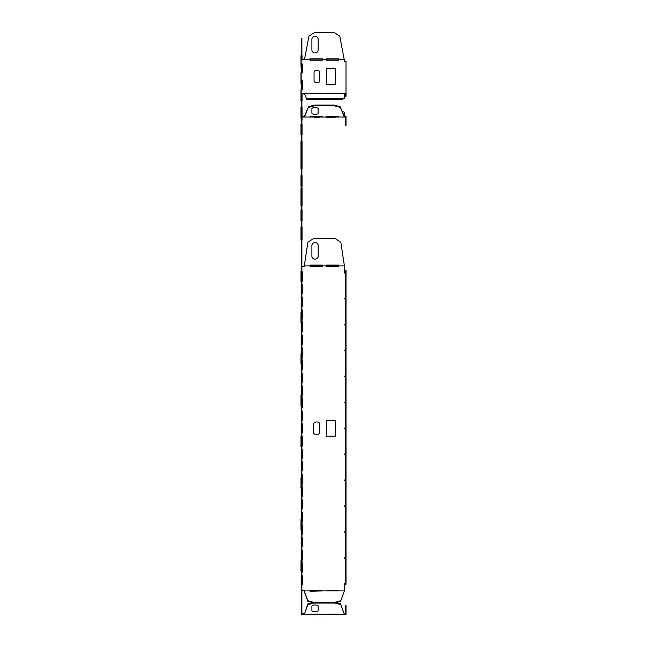 <?xml version="1.0" encoding="UTF-8"?>
<svg xmlns="http://www.w3.org/2000/svg" width="647" height="647" viewBox="0 0 647 647"><rect width="100%" height="100%" fill="white"/><g stroke="black" fill="none" stroke-linecap="round" stroke-linejoin="round"><path stroke-width="0.97" d="M314.054 80.835A2.863 2.022 0 0 0 316.917 82.856A2.863 2.022 0 0 0 319.78 80.835L319.78 72.221A2.863 2.022 0 0 0 316.917 70.2A2.863 2.022 0 0 0 314.054 72.221L314.054 80.835M326.314 84.442L335.267 84.442L335.267 68.614L326.314 68.614L326.314 84.442M318.17 50.005L318.17 39.257A3.13 2.895 0 0 0 315.04 36.361A3.13 2.895 0 0 0 311.903 39.257L311.903 50.005A3.13 2.895 0 0 0 315.04 52.9A3.13 2.895 0 0 0 318.17 50.005M300.992 529.497L300.992 519.258L300.992 529.497M300.992 488.145L300.992 477.907L300.992 488.145M300.992 570.848L300.992 560.609L300.992 570.848M300.992 446.794L300.992 436.555L300.992 446.794M300.992 405.443L300.992 395.204L300.992 405.443M300.992 364.091L300.992 353.852L300.992 364.091M300.992 322.74L300.992 312.501L300.992 322.74M300.992 281.388L300.992 271.142L300.992 281.388M300.992 240.037L300.992 229.79L300.992 240.037M300.992 198.686L300.992 188.439L300.992 198.686M300.992 157.334L300.992 147.087L300.992 157.334M300.992 205.827L300.992 192.677L300.992 205.827M300.992 220.554L300.992 209.806L300.992 220.554M300.992 240.086L300.992 226.935L300.992 240.086M300.992 169.174L300.992 158.418L300.992 169.174M300.992 186.304L300.992 175.547L300.992 186.304M300.992 134.916L300.992 124.167L300.992 134.916M300.992 152.045L300.992 141.289L300.992 152.045M300.992 66.398L300.992 55.65L300.992 66.398M300.992 83.528L300.992 72.779L300.992 83.528M300.992 100.657L300.992 89.909L300.992 100.657M300.992 117.786L300.992 107.038L300.992 117.786M313.52 614.65L319.78 614.65L313.52 614.65M335.267 614.65L326.314 614.65L335.267 614.65M318.17 610.606A3.13 1.197 0 0 1 315.04 611.803A3.13 1.197 0 0 1 311.903 610.606L311.903 606.15A3.13 1.197 0 0 1 315.04 604.953A3.13 1.197 0 0 1 318.17 606.15L318.17 610.606M302.06 529.497L302.06 519.258L302.06 529.497M302.06 488.145L302.06 477.907L302.06 488.145M302.06 570.848L302.06 560.609L302.06 570.848M302.06 446.794L302.06 436.555L302.06 446.794M302.06 405.443L302.06 395.204L302.06 405.443M302.06 364.091L302.06 353.852L302.06 364.091M302.06 322.74L302.06 312.501L302.06 322.74M302.06 281.388L302.06 271.142L302.06 281.388M302.06 240.037L302.06 229.79L302.06 240.037M302.06 198.686L302.06 188.439L302.06 198.686M302.06 157.334L302.06 147.087L302.06 157.334M302.06 205.827L302.06 192.677L302.06 205.827M302.06 220.554L302.06 209.806L302.06 220.554M302.06 240.086L302.06 226.935L302.06 240.086M302.06 169.174L302.06 158.418L302.06 169.174M302.06 186.304L302.06 175.547L302.06 186.304M302.06 134.916L302.06 124.167L302.06 134.916M302.06 152.045L302.06 141.289L302.06 152.045M302.06 66.398L302.06 68.8L302.06 66.398M302.06 59.985L302.06 55.65L302.06 59.985M302.06 83.528L302.06 80.964L302.06 83.528M302.06 100.657L302.06 93.92L302.06 100.657M302.06 89.318C302.06 87.555 302.06 87.555 302.06 89.318M302.06 117.786L302.06 120.188L302.06 117.786M302.06 116.331L302.06 107.038L302.06 116.331M314.054 117.228L319.78 117.228L314.054 117.228M326.314 117.228L335.267 117.228L326.314 117.228M311.903 113.176L311.903 108.728A3.13 1.197 180 0 1 315.04 107.523A3.13 1.197 180 0 1 318.17 108.728L318.17 113.176A3.13 1.197 180 0 1 315.04 114.382A3.13 1.197 180 0 1 311.903 113.176M313.52 432.374L313.52 424.149A3.13 2.216 180 0 1 316.65 421.933A3.13 2.216 180 0 1 319.78 424.149L319.78 432.374A3.13 2.216 180 0 1 316.65 434.59A3.13 2.216 180 0 1 313.52 432.374M335.267 436.175L335.267 420.348L326.314 420.348L326.314 436.175L335.267 436.175M318.17 256.244A3.13 2.895 180 0 1 315.04 259.14A3.13 2.895 180 0 1 311.903 256.244L311.903 245.488A3.13 2.895 180 0 1 315.04 242.593A3.13 2.895 180 0 1 318.17 245.488L318.17 256.244M306.629 111.211L304.373 117.042L345.296 117.042L345.296 125.283L346.008 125.283L346.008 116.331L344.253 116.331L340.16 106.723L344.228 117.042M301.17 114.43L301.882 114.43L301.882 96.306L301.17 96.306L301.17 115.336L301.882 115.336L301.882 610.808L301.17 610.808L301.17 614.472L346.008 614.472L346.008 609.992L345.296 609.992L345.296 613.752L344.398 613.752M301.17 96.306L301.17 93.33L304.373 93.33L306.824 99.492L304.373 93.33M301.17 89.318L301.17 80.454L302.772 80.454L302.772 89.318L301.17 89.318L301.17 93.33M301.17 72.86L301.17 63.996L302.772 63.996L302.772 72.86L301.17 72.86L301.17 80.454M304.462 59.597L308.942 36.143L314.806 32.35L333.892 32.35L339.756 36.143L344.236 59.597L338.672 59.597L338.672 60.195L326.137 60.195L326.137 59.597L322.562 59.597L322.562 60.195L310.026 60.195L310.026 59.597L304.462 59.597L301.17 59.985L301.17 63.996M301.17 59.985L301.17 40.486L301.882 40.486L301.882 38.262L301.17 38.262L301.17 40.486M301.17 115.336L301.17 610.808M302.772 117.042L304.373 117.042M301.882 116.331L304.349 116.331M304.47 117.042L308.538 106.723L314.806 105.04L333.892 105.04L340.16 106.723M304.446 116.331L308.538 106.723M302.772 613.752L301.882 613.752L301.882 610.808M304.3 613.752L301.882 613.752L301.882 612.863M301.882 59.985L301.882 40.486M301.882 72.86L301.882 64.506L302.772 64.506M301.882 89.318L301.882 80.964L302.772 80.964M301.882 96.306L301.882 93.92L304.349 93.92M301.882 114.43L301.882 115.336M345.296 272.994L344.398 272.994L344.398 265.868L338.672 265.868L338.672 266.475L326.137 266.475L326.137 265.868L322.562 265.868L322.562 266.475L310.026 266.475L310.026 265.868L304.3 265.868L304.3 266.596L301.882 266.596M304.3 590.687L301.882 590.687M312.752 602.664L307.859 601.354L304.3 591.649L304.3 590.177L301.882 590.177M302.772 272.549L302.772 280.903L302.772 272.039L302.772 272.549L301.882 272.549M302.772 272.039L301.882 272.039M302.772 285.206L302.772 293.56L302.772 284.704L302.772 285.206L301.882 285.206M302.772 284.704L301.882 284.704M302.772 297.871L302.772 306.225L302.772 297.361L302.772 297.871L301.882 297.871M302.772 297.361L301.882 297.361M301.882 318.882L302.772 318.882L302.772 310.018L302.772 310.528L301.882 310.528M302.772 310.018L301.882 310.018M302.772 323.185L302.772 331.539L302.772 322.683L302.772 323.185L301.882 323.185M302.772 322.683L301.882 322.683M302.772 335.85L302.772 344.204L302.772 335.34L302.772 335.85L301.882 335.85M302.772 335.34L301.882 335.34M301.882 356.861L302.772 356.861L302.772 347.997L302.772 348.507L301.882 348.507M302.772 347.997L301.882 347.997M302.772 361.163L302.772 369.518L302.772 360.662L302.772 361.163L301.882 361.163M302.772 360.662L301.882 360.662M302.772 373.829L302.772 382.183L302.772 373.319L302.772 373.829L301.882 373.829M302.772 373.319L301.882 373.319M302.772 386.485L302.772 394.84L302.772 385.976L302.772 386.485L301.882 386.485M302.772 385.976L301.882 385.976M302.772 399.142L302.772 407.497L302.772 398.641L302.772 399.142L301.882 399.142M302.772 398.641L301.882 398.641M302.772 411.807L302.772 420.162L302.772 411.298L302.772 411.807L301.882 411.807M302.772 411.298L301.882 411.298M302.772 424.464L302.772 432.819L302.772 423.955L302.772 424.464L301.882 424.464M302.772 423.955L301.882 423.955M302.772 437.121L302.772 445.476L302.772 436.62L302.772 437.121L301.882 437.121M302.772 436.62L301.882 436.62M302.772 449.786L302.772 458.141L302.772 449.277L302.772 449.786L301.882 449.786M302.772 449.277L301.882 449.277M302.772 462.443L302.772 470.798L302.772 461.934L302.772 462.443L301.882 462.443M302.772 461.934L301.882 461.934M302.772 475.1L302.772 483.455L302.772 474.599L302.772 475.1L301.882 475.1M302.772 474.599L301.882 474.599M302.772 487.765L302.772 496.12L302.772 487.256L302.772 487.765L301.882 487.765M302.772 487.256L301.882 487.256M302.772 500.422L302.772 508.777L302.772 499.913L302.772 500.422L301.882 500.422M302.772 499.913L301.882 499.913M302.772 513.079L302.772 521.433L302.772 512.578L302.772 513.079L301.882 513.079M302.772 512.578L301.882 512.578M302.772 525.744L302.772 534.098L302.772 525.235L302.772 525.744L301.882 525.744M302.772 525.235L301.882 525.235M302.772 538.401L302.772 546.755L302.772 537.892L302.772 538.401L301.882 538.401M302.772 537.892L301.882 537.892M302.772 551.058L302.772 559.412L302.772 550.557L302.772 551.058L301.882 551.058M302.772 550.557L301.882 550.557M302.772 563.723L302.772 572.077L302.772 563.213L302.772 563.723L301.882 563.723M302.772 563.213L301.882 563.213M301.882 584.734L302.772 584.734L302.772 575.87L302.772 576.38L301.882 576.38M302.772 575.87L301.882 575.87M301.882 280.903L302.772 280.903M301.882 306.225L302.772 306.225M301.882 293.56L302.772 293.56M302.772 310.528L302.772 318.882M301.882 331.539L302.772 331.539M301.882 344.204L302.772 344.204M302.772 348.507L302.772 356.861M301.882 369.518L302.772 369.518M301.882 382.183L302.772 382.183M301.882 394.84L302.772 394.84M301.882 407.497L302.772 407.497M301.882 420.162L302.772 420.162M301.882 432.819L302.772 432.819M301.882 445.476L302.772 445.476M301.882 458.141L302.772 458.141M301.882 470.798L302.772 470.798M301.882 483.455L302.772 483.455M301.882 496.12L302.772 496.12M301.882 508.777L302.772 508.777M301.882 521.433L302.772 521.433M301.882 534.098L302.772 534.098M301.882 546.755L302.772 546.755M301.882 559.412L302.772 559.412M301.882 572.077L302.772 572.077M302.772 576.38L302.772 584.734M304.3 614.472L307.859 603.974L313.722 602.397L307.859 600.691L304.3 590.986M344.398 614.335L340.84 604.63L344.398 614.472M344.398 117.042L344.398 112.238L342.142 111.373M326.137 116.67L338.672 116.67M310.026 116.67L322.562 116.67M308.587 107.37L314.806 105.704L333.892 105.704L340.104 107.37M333.892 105.704L333.892 105.04M346.008 120.803L345.296 120.803M314.806 105.704L314.806 105.04M344.236 59.597L344.665 61.465L346.008 61.465L346.008 93.111L344.398 93.111L344.398 93.71L338.672 93.71L338.672 93.111L326.137 93.111L326.137 93.71L322.562 93.71L322.562 93.111L310.026 93.111L310.026 93.71L304.462 93.71M344.398 93.71L344.398 97.81L341.713 98.837L306.824 98.837M326.137 93.71L338.672 93.71M310.026 93.71L322.562 93.71M306.824 99.492L341.713 99.492L344.398 98.465L344.398 97.81M346.008 93.111L346.008 96.282L345.296 96.282L345.296 93.621L344.398 93.621M326.137 93.621L338.672 93.621M310.026 93.621L322.562 93.621M322.562 59.597L322.562 58.812L310.026 58.812L310.026 59.597M338.672 59.597L338.672 58.812L326.137 58.812L326.137 59.597M326.137 59.087L338.672 59.087M310.026 59.087L322.562 59.087M301.17 119.169L301.882 119.169M301.17 594.787L301.882 594.787M322.562 590.905L310.026 591.229L310.026 590.307L322.562 590.307L322.562 590.905L326.137 590.905L326.137 590.307L338.672 590.307L338.672 590.905L344.398 590.905L344.398 583.788L345.296 583.788L345.296 581.127L346.008 581.127L346.008 584.29L344.398 584.29M338.672 590.905L326.137 590.905M344.398 590.986L340.84 600.691L344.398 590.905M345.296 298.817L344.22 298.817M345.296 324.77L344.22 324.77M345.296 350.723L344.22 350.723M345.296 376.675L344.22 376.675M345.296 402.628L344.22 402.628M345.296 428.581L344.22 428.581M345.296 454.534L344.22 454.534M345.296 480.486L344.22 480.486M345.296 506.439L344.22 506.439M345.296 532.384L344.22 532.384M345.296 558.337L344.22 558.337M338.672 590.808L326.137 590.808M322.562 590.808L310.026 590.808M340.84 601.354L335.947 602.664M304.3 590.905L310.026 590.905M345.296 558.466L344.22 558.466L344.22 557.835L345.296 557.835M345.296 532.513L344.22 532.513L344.22 531.883L345.296 531.883M345.296 506.561L344.22 506.561L344.22 505.93L345.296 505.93M345.296 480.608L344.22 480.608L344.22 479.977L345.296 479.977M345.296 454.655L344.22 454.655L344.22 454.024L345.296 454.024M345.296 428.702L344.22 428.702L344.22 428.071L345.296 428.071M345.296 402.749L344.22 402.749L344.22 402.119L345.296 402.119M345.296 376.805L344.22 376.805L344.22 376.166L345.296 376.166M345.296 350.852L344.22 350.852L344.22 350.213L345.296 350.213M345.296 324.899L344.22 324.899L344.22 324.26L345.296 324.26M345.296 298.946L344.22 298.946L344.22 298.307L345.296 298.307M340.84 600.691L334.968 602.26L313.722 602.26M346.008 289.322L345.296 289.322L345.296 270.333L346.008 270.333L346.008 581.127M346.008 555.175L345.296 555.175L345.296 581.127M346.008 529.222L345.296 529.222L345.296 555.175M346.008 503.269L345.296 503.269L345.296 529.222M346.008 425.411L345.296 425.411L345.296 451.363L346.008 451.363M346.008 399.458L345.296 399.458L345.296 425.411M346.008 373.513L345.296 373.513L345.296 399.458M346.008 477.316L345.296 477.316L345.296 503.269M346.008 452.002L345.296 452.002L345.296 451.363M346.008 322.238L345.296 322.238L345.296 295.655L346.008 295.655M345.296 289.322L345.296 295.655M310.026 265.868L310.026 265.092L322.562 265.092L322.562 265.868M326.137 265.868L326.137 265.092L338.672 265.092L338.672 265.868M344.398 265.868L340.84 242.253L334.968 238.46L313.722 238.46L307.859 242.253L304.3 265.868M338.672 265.359L326.137 265.359M322.562 265.359L310.026 265.359M301.17 81.587L301.882 81.595M301.17 65.129L301.882 65.137M346.008 321.608L345.296 321.608M346.008 347.56L345.296 347.56L345.296 373.513M345.296 322.238L345.296 347.56M345.296 452.002L345.296 477.316M346.008 296.286L345.296 296.286M340.84 603.974L334.968 602.26M307.859 601.354L307.859 600.691M346.008 555.805L345.296 555.805M346.008 574.795L345.296 574.795M346.008 315.275L345.296 315.275M346.008 341.228L345.296 341.228M346.008 367.181L345.296 367.181M346.008 348.191L345.296 348.191M346.008 374.144L345.296 374.144M346.008 393.133L345.296 393.133M346.008 400.097L345.296 400.097M346.008 419.086L345.296 419.086M346.008 426.049L345.296 426.049M346.008 445.039L345.296 445.039M346.008 470.992L345.296 470.992M346.008 477.955L345.296 477.955M346.008 496.945L345.296 496.945M346.008 503.9L345.296 503.9M346.008 522.889L345.296 522.889M346.008 529.853L345.296 529.853M346.008 548.842L345.296 548.842M301.17 601.451L301.882 601.451M345.296 609.992L345.296 605.519L346.008 605.519L346.008 609.992M340.84 604.63L334.968 603.061L334.968 602.397L313.722 602.397L313.722 603.061L307.859 604.63L304.3 614.335M338.672 614.092L326.137 614.092M322.562 614.092L310.026 614.092M334.968 603.061L313.722 603.061M341.713 98.837L341.713 99.492M307.859 604.63L307.859 603.974"/></g></svg>
